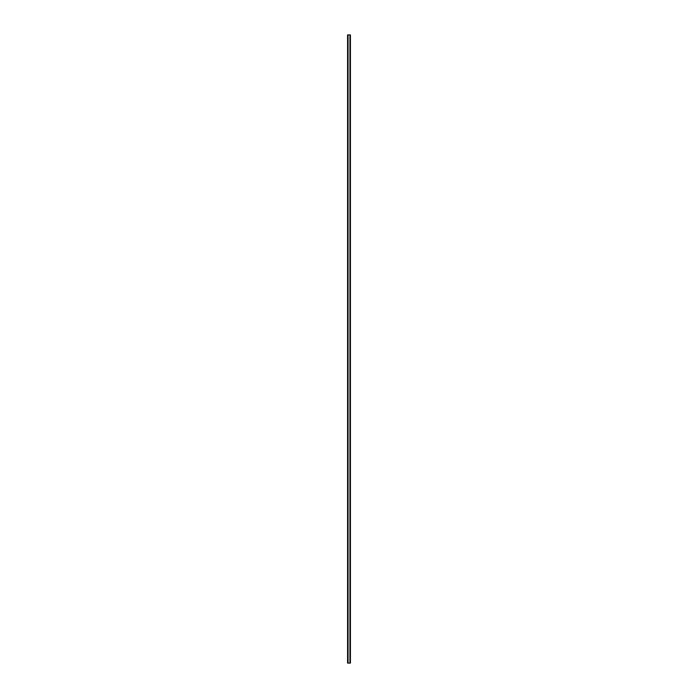 <?xml version="1.0" encoding="UTF-8"?>
<svg xmlns="http://www.w3.org/2000/svg" width="698" height="698" viewBox="0 0 698 698"><rect width="100%" height="100%" fill="white"/><g stroke="black" fill="none" stroke-linecap="round" stroke-linejoin="round"><path stroke-width="1.05" d="M350.221 34.9L347.587 34.9L347.587 663.1L350.413 663.1L350.413 34.9L350.221 663.1M350.283 34.9L350.274 663.1L350.283 34.9M349.951 663.1L349.951 34.9L349.96 663.1M348.04 663.1L348.04 34.9L348.049 663.1M347.717 663.1L347.717 34.9L347.726 663.1M347.639 663.1L347.639 34.9L347.665 663.1M347.587 34.9L347.587 663.1M348.005 34.9L348.005 663.1M349.995 34.9L349.995 663.1M347.779 34.9L347.779 663.1"/></g></svg>
